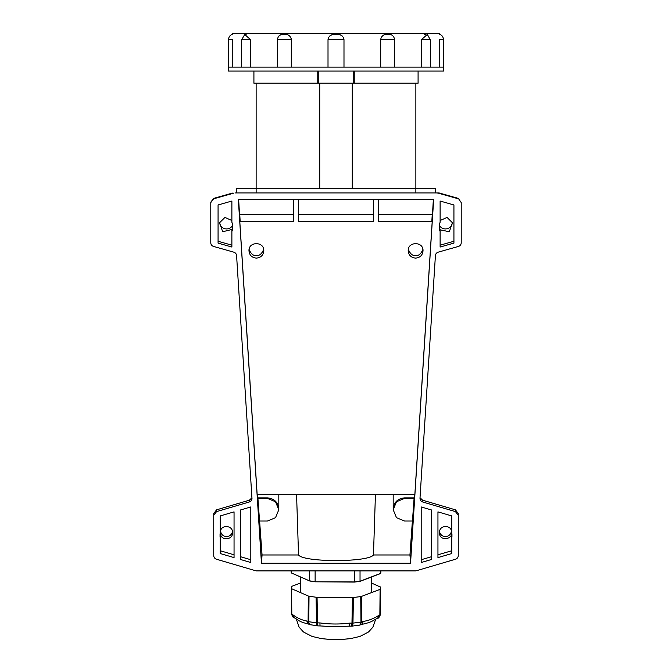 <?xml version="1.0" encoding="UTF-8"?>
<svg xmlns="http://www.w3.org/2000/svg" width="672" height="672" viewBox="0 0 672 672"><rect width="100%" height="100%" fill="white"/><g stroke="black" fill="none" stroke-linecap="round" stroke-linejoin="round"><path stroke-width="1.01" d="M253.915 71.064L253.915 83.194L317.755 83.194L317.755 71.064M317.755 83.194L354.245 83.194L354.245 71.064M354.245 83.194L418.085 83.194L418.085 71.064M352.271 83.194L352.271 188.698M319.729 83.194L319.729 188.698M318.251 83.194L318.251 71.064M353.749 83.194L353.749 71.064M435.582 192.931L435.582 188.698L236.418 188.698L236.418 192.931M232.781 67.124L232.781 39.715C232.428 32.063 232.428 32.063 232.781 39.715L228.53 39.715C228.665 37.019 229.984 35.162 232.47 34.138L232.47 33.6L439.53 33.6L439.53 34.138C442.016 35.162 443.335 37.019 443.47 39.715L439.219 39.715L439.219 67.124M343.787 38.363L343.988 39.715L328.012 39.715C328.768 32.063 343.232 32.063 343.988 39.715L343.988 67.124M380.696 39.715C381.528 32.063 394.052 32.063 394.523 39.715L380.696 39.715L380.696 67.124M394.363 38.363L394.523 67.124M421.394 39.715L427.241 34.499L430.366 39.715L421.394 39.715L421.394 67.124M439.219 39.715C439.572 32.063 439.572 32.063 439.219 39.715M429.299 38.363L428.66 36.095M425.662 34.138L424.301 34.364M390.046 34.364L384.266 34.717M342.342 36.095L340.015 34.726M338.696 34.373L331.993 34.726M331.985 34.726L329.675 36.07M291.304 67.124L291.304 39.715L277.477 39.715C277.948 32.063 290.48 32.063 291.304 39.715L291.127 38.363M289.825 36.095L287.75 34.726M286.6 34.373L280.82 34.717L278.855 36.078M246.338 34.138L245.154 34.322M242.701 38.363L242.617 39.715M250.606 39.715L241.634 39.715L244.759 34.499L250.606 39.715L250.606 67.124M277.477 39.715L277.477 67.124M328.012 39.715L328.012 67.124M242.928 67.124L228.53 67.124L228.53 71.064L443.47 71.064L443.47 67.124L242.928 67.124M257.922 498.422L267.473 498.422L275.512 501.749L278.813 509.72L275.512 517.692L267.473 521.018L259.552 521.018L257.922 498.422L257.922 497.876L267.473 497.876C274.378 498.574 278.158 502.345 278.813 509.174L278.813 494.348M293.605 199.29L293.605 221.332L239.786 221.332L257.141 494.348L414.859 494.348L432.214 221.332L378.395 221.332L378.395 199.29M414.859 494.348L410.542 562.296L409.945 554.971L373.464 554.971C368.306 562.439 303.694 562.439 298.536 554.971L262.055 554.971L259.61 521.018M298.536 554.971L296.562 494.348M414.078 498.422L404.527 498.422L396.488 501.749L393.187 509.72L396.488 517.692L404.527 521.018L412.448 521.018L414.078 498.422L414.078 497.876L404.527 497.876C397.622 498.574 393.842 502.345 393.187 509.174L393.187 494.348M414.078 497.876L414.364 494.348M238.325 199.29L433.675 199.29L410.542 563.228L261.458 563.228L238.325 199.29M431.836 221.332L432.256 214.276M378.395 214.276L432.474 214.276L433.373 199.29M240.164 221.332L239.744 214.276M238.627 199.29L239.526 214.276L293.605 214.276M234.998 192.931L439.009 192.931L458.354 198.391L461.219 202.608L458.354 198.391M420.025 497.734L422.629 500.203L422.806 502.018C420.949 501.329 420.017 500.018 420 498.07L435.414 255.595A3.948 3.83 0 0 1 438.245 252.151L458.38 246.448A3.948 3.83 180 0 0 461.219 242.768L461.219 202.608M452.348 222.365A6.905 6.712 0 0 1 439.53 225.674M251.983 498.683L236.586 255.595A3.948 3.83 0 0 0 233.755 252.151L213.62 246.448A3.948 3.83 180 0 1 210.781 242.768L210.781 202.171L213.646 198.391L213.646 198.828L233.906 193.091M219.652 222.365A6.905 6.712 180 0 0 232.47 225.674M232.361 193.091L213.646 198.391M440.118 201.046L440.118 222.289A6.602 6.418 180 0 0 439.53 224.944L439.53 228.774A6.602 6.418 180 0 0 440.118 231.428L440.118 247.036L453.928 243.121L453.928 204.96L440.118 201.046L440.118 220.517L447.082 217.426L452.416 222.726L449.324 231.748L440.118 229.816M231.882 201.046L231.882 220.517L224.918 217.426L219.584 222.726L222.676 231.748L231.882 229.488L231.882 247.036L218.072 243.121L218.072 204.96L231.882 201.046L231.882 222.289A6.602 6.418 180 0 1 232.47 224.944L232.47 228.774A6.602 6.418 180 0 1 232.436 229.463L232.436 229.412M220.248 537.902L220.248 515.928L234.049 511.871L234.049 557.6L220.248 553.543L220.248 537.902A6.208 6.04 180 0 1 220.046 536.39L220.046 534.475A6.208 6.04 180 0 1 220.139 533.45L220.248 532.879M220.248 532.972A6.208 6.04 180 0 0 220.139 533.45L220.248 532.846M451.752 532.972L451.752 515.928L437.951 511.871L437.951 557.6L451.752 553.543L451.752 532.972A6.208 6.04 0 0 1 451.954 534.475L451.954 536.39A6.208 6.04 0 0 1 451.752 537.902L451.752 550.754L437.951 554.812L437.951 511.871M213.738 515.323L213.738 513.559L216.552 509.846L216.552 511.61L213.738 515.323L213.738 555.593A3.948 3.83 180 0 0 216.544 559.255L255.578 570.73A3.948 3.83 180 0 0 256.721 570.898L415.279 570.898A3.948 3.83 180 0 0 416.422 570.73L455.456 559.255A3.948 3.83 180 0 0 458.262 555.593L458.262 515.323L455.448 511.61L455.448 509.846L458.262 513.559L458.262 515.323M422.806 502.018L455.448 511.61M420.017 498.683L420 498.07M439.639 193.091L438.094 193.091L458.354 198.828M438.094 193.091L437.002 192.931M213.646 198.828L210.781 202.608M252 498.07C251.983 500.018 251.051 501.329 249.194 502.018L249.371 500.203L216.552 509.846M216.552 511.61L249.194 502.018M421.193 562.523L431.441 559.507L431.441 509.964L421.193 506.948L421.193 562.523M240.559 559.507L240.559 509.964L250.807 506.948L250.807 562.523L240.559 559.507M231.882 231.428A6.602 6.418 180 0 0 232.436 229.463M249.371 500.203L251.975 497.734M220.643 530.695A5.914 5.754 180 0 0 226.598 536.55A5.914 5.754 180 0 0 232.411 531.594M451.357 530.695A5.914 5.754 0 0 1 445.914 536.533A5.914 5.754 0 0 1 439.589 531.594M422.629 500.203L455.448 509.846M451.752 515.928L451.752 532.946M439.572 531.728L439.53 532.652C438.858 541.59 453.936 539.969 451.508 531.359C450.845 524.714 439.799 525.059 439.572 531.728M421.193 506.948L421.193 559.734L431.441 556.727L431.441 509.964M250.807 506.948L250.807 559.734L240.559 556.727L240.559 509.964M234.049 511.871L234.049 554.812L220.248 550.754L220.248 515.928M220.45 533.576C220.777 541.036 233.293 540.086 232.47 532.652C233.285 525.462 221.264 524.168 220.492 531.359L220.45 533.576L220.71 531.695M440.118 245.179L453.928 241.265L453.928 204.96M440.118 229.488L440.118 231.428M231.882 245.179L218.072 241.265L218.072 204.96M262.055 554.971L261.458 563.228M261.458 562.296L257.141 494.348M410.542 562.296L410.542 563.228M298.536 199.29L298.536 221.332L373.464 221.332L373.464 199.29M256.385 258.115C260.904 257.645 263.374 255.192 263.777 250.765C264.323 241.307 248.422 241.332 248.984 250.765C249.388 255.192 251.857 257.645 256.385 258.115M415.615 258.115C420.143 257.645 422.604 255.192 423.016 250.765C423.553 241.307 407.66 241.332 408.223 250.765C408.626 255.192 411.096 257.645 415.615 258.115M408.341 249.455C410.239 253.924 412.658 255.956 415.615 255.545C418.572 255.956 421 253.924 422.898 249.455M249.102 249.455C251 253.924 253.428 255.956 256.385 255.545C259.342 255.956 261.761 253.924 263.659 249.455M298.536 214.276L373.464 214.276M375.438 494.348L373.464 554.971M409.945 554.971L412.39 521.018M393.187 509.174L393.187 509.72M257.636 494.348L257.922 497.876M278.813 509.174L278.813 509.72M291.094 570.898L291.295 572.897L309.826 581.02L315.16 581.792L354.388 581.935L360.032 581.221L380.713 573.367L380.906 570.898M309.683 570.898L309.683 580.86L315.126 581.65L315.126 570.898M354.388 570.898L354.346 582.078L315.185 581.801L354.354 582.086L359.932 581.381L380.596 573.535M360.032 570.898L360.032 581.221L354.362 582.078M380.713 570.898L380.512 573.544L359.999 581.339M378.588 615.502L379.856 615.023L380.1 589.344L361.486 596.417L361.721 621.911L362.989 621.432C368.172 620.768 373.372 618.786 378.588 615.502A3.948 3.259 69.2 0 1 376.639 618.702L377.748 618.282C378.454 618.307 379.252 617.308 380.125 615.275L378.655 617.744M319.931 622.919C329.776 624.288 339.654 624.364 349.558 623.129L351.968 623.146L352.422 597.559L317.066 597.307L317.52 622.927A1.974 0.479 179.8 0 1 316.546 622.86L316.084 597.24L309.019 596.207L308.801 621.718L316.546 622.86A1.974 0.462 -1 0 0 317.52 622.894L319.931 622.919L320.023 625.934L322.61 626.06A39.833 9.374 0 0 0 347.122 626.228L349.65 626.144L349.558 623.129M291.799 614.418L293.832 617.618L294.832 618.055A3.948 3.377 -66.3 0 1 292.942 614.888C297.612 618.232 302.291 620.281 306.961 621.029L308.104 621.524L308.322 596.03L291.581 588.706L291.799 614.418A1.974 0.47 179.5 0 1 291.564 614.2A1.974 0.47 179.5 0 1 291.564 614.191L292.74 616.846M291.346 588.47L291.9 586.286L300.502 583.019M371.498 583.019L380.654 587.16L380.125 615.275L380.419 586.925M308.322 596.03L309.019 596.207M316.084 597.24L317.066 597.307M352.422 597.559L353.413 597.509L352.96 623.112C352.867 625.363 352.397 626.338 351.557 626.052L351.968 623.146A1.974 0.462 1 0 0 352.96 623.112L360.982 622.112C360.822 624.355 360.049 625.372 358.646 625.153M360.982 622.112A1.974 0.479 0.4 0 0 361.721 621.944L361.721 621.911A1.974 0.496 -0.5 0 1 360.982 622.096L360.738 596.585L353.413 597.509M360.738 596.585L361.486 596.417M362.989 621.432A3.948 3.259 69.2 0 1 361.04 624.632L362.368 624.254A39.833 9.374 0 0 0 373.178 620.6L376.639 618.702M294.832 618.055L298.309 620.264A39.833 9.374 0 0 0 307.675 623.826L308.86 624.204A3.948 3.377 -66.3 0 1 306.961 621.029M349.65 626.144L351.708 626.119M361.721 621.944L359.932 625.052L351.926 626.144M316.546 622.86C316.655 625.103 317.201 626.077 318.175 625.808C317.78 626.119 317.57 625.162 317.52 622.927M361.04 624.632L359.486 625.17M317.948 625.892L309.859 624.641L308.104 621.524A1.974 0.496 0.5 0 0 308.801 621.718L308.801 621.734A1.974 0.479 179.6 0 1 308.104 621.558M311.329 624.809C309.817 625.002 308.977 623.977 308.801 621.734M310.388 624.8L308.86 624.204M380.15 614.804A1.974 0.437 0.5 0 1 379.856 615.023L377.748 618.282M256.133 192.931L256.133 83.194M415.867 192.931L415.867 83.194M404.527 498.422L404.527 497.876M267.473 498.422L267.473 497.876M309.708 580.969L291.295 572.897M293.832 617.618L291.564 614.2L291.346 588.496L291.564 614.183A1.974 0.437 -0.5 0 0 291.564 614.183A1.974 0.437 -0.5 0 0 291.799 614.384L292.942 614.888M296.234 618.853L299.132 627.211L303.492 631.999L312.01 636.409L320.502 638.4A27.67 6.51 0 0 0 351.498 638.4L359.99 636.409L368.508 631.999L372.868 627.211L375.74 619.114M379.856 615.056A1.974 0.47 -179.5 0 0 380.15 614.821L380.436 612.688A1.974 0.462 0.5 0 0 380.436 612.671A1.974 0.496 0.5 0 0 380.436 612.654A1.974 0.496 0.5 0 0 380.436 612.637A1.974 0.462 0.5 0 0 380.436 612.662L380.402 613.133M352.96 623.112L352.96 623.129A1.974 0.479 -179.9 0 1 351.96 623.179M443.47 39.715L443.47 67.124M430.366 39.715L430.366 67.124M241.634 39.715L241.634 67.124M228.53 39.715L228.53 67.124M451.752 532.846L451.861 533.45L451.752 532.846M371.498 592.612L371.498 576.988M300.502 592.612L300.502 576.954M380.705 573.392L380.906 571.88M291.203 572.88L309.758 581.011M309.784 581.02L315.168 581.801M380.654 587.143L380.436 612.654M320.502 638.4C330.834 639.887 341.166 639.887 351.498 638.4M317.73 625.892L320.023 625.934"/></g></svg>
